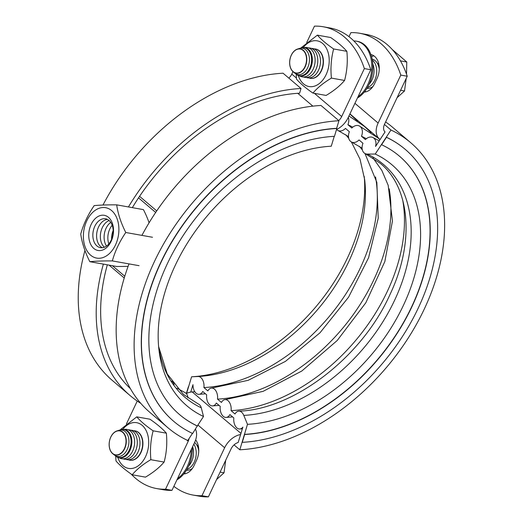 <?xml version="1.0" encoding="UTF-8"?>
<svg xmlns="http://www.w3.org/2000/svg" width="523" height="523" viewBox="0 0 523 523"><rect width="100%" height="100%" fill="white"/><g stroke="black" fill="none" stroke-linecap="round" stroke-linejoin="round"><path stroke-width="0.78" d="M292.958 71.644L291.788 74.116A8.93 6.067 -49.6 0 1 288.814 78.11M338.714 120.545A8.93 6.067 130.4 0 0 341.689 116.557L364.361 68.591A89.289 60.897 -79.9 0 0 344.337 36.956A89.289 60.897 -79.9 0 0 323.279 26.771A89.289 60.897 -79.9 0 0 314.46 26.15L306.726 42.52M323.279 26.771L329.706 27.922A89.289 60.897 100.1 0 1 350.763 38.107A89.289 60.897 100.1 0 1 370.794 69.736L348.122 117.701A17.86 12.134 -49.6 0 1 340.597 126.997A17.86 12.134 -49.6 0 1 336.511 129.508M195.458 429.187A17.86 12.134 -49.6 0 1 196.393 432.057A17.86 12.134 -49.6 0 1 194.641 442.386L171.969 490.352A89.289 60.897 100.1 0 1 163.15 489.724L156.723 488.58A89.289 60.897 -79.9 0 0 165.543 489.201L171.969 490.352M370.794 69.736L364.361 68.591M131.038 473.956A89.289 60.897 -79.9 0 0 135.666 478.395A89.289 60.897 -79.9 0 0 156.723 488.58M137.248 401.043L126.389 424.022M165.543 489.201L188.215 441.235A8.93 6.067 130.4 0 0 189.078 438.536M238.259 442.458A8.93 6.067 130.4 0 0 234.834 444.236A8.93 6.067 130.4 0 0 231.074 448.884L208.396 496.85A89.289 60.897 100.1 0 1 199.583 496.229L193.15 495.078A89.289 60.897 -79.9 0 0 201.97 495.706L208.396 496.85M407.221 76.234L400.795 75.09A89.289 60.897 -79.9 0 0 380.764 43.455A89.289 60.897 -79.9 0 0 359.713 33.276L366.139 34.42A89.289 60.897 100.1 0 1 387.197 44.605A89.289 60.897 100.1 0 1 407.221 76.234L384.549 124.199A8.93 6.067 130.4 0 0 383.673 129.364A8.93 6.067 130.4 0 0 385.02 131.992M201.97 495.706L224.642 447.74A17.86 12.134 -49.6 0 1 232.166 438.444A17.86 12.134 -49.6 0 1 240.652 434.515M194.798 391.707A172.629 117.302 -49.6 0 1 192.183 391.91A17.86 12.134 130.4 0 0 186.253 393.538M380.11 139.484A17.86 12.134 -49.6 0 1 379.41 138.948A17.86 12.134 -49.6 0 1 376.37 133.378A17.86 12.134 -49.6 0 1 378.122 123.055L400.795 75.09M173.865 486.338A89.289 60.897 -79.9 0 0 193.15 495.078M184.534 472.995A16.37 11.166 -79.9 0 0 184.652 473.093A16.37 11.166 -79.9 0 0 185.423 473.681M373.873 55.824A16.37 11.166 -79.9 0 0 371.572 56.732M370.885 54.562A16.37 11.166 100.1 0 1 374.645 56.412A16.37 11.166 100.1 0 1 377.057 78.437L374.605 83.621A16.37 11.166 100.1 0 1 364.302 92.068M365.041 91.139A16.37 11.166 -79.9 0 0 365.152 91.237A16.37 11.166 -79.9 0 0 365.923 91.826M195.654 439.869A16.37 11.166 100.1 0 1 196.55 460.292L194.105 465.477A16.37 11.166 100.1 0 1 183.802 473.923M362.622 124.677A172.629 117.302 -49.6 0 1 362.962 125.174M359.713 33.276A89.289 60.897 -79.9 0 0 350.894 32.648L348.991 36.662M216.574 479.552L224.027 472.818L225.701 460.24M116.943 430.932L118.852 430.324A13.363 9.113 100.1 0 1 127.769 435.241A13.363 9.113 100.1 0 1 127.154 449.59A13.363 9.113 100.1 0 1 114.439 455.075L112.857 453.84A12.369 8.433 -79.9 0 0 124.624 448.767A12.369 8.433 -79.9 0 0 125.193 435.489A12.369 8.433 -79.9 0 0 116.943 430.932A12.369 8.433 -79.9 0 0 110.804 437.012A12.369 8.433 -79.9 0 0 112.857 453.84M124.396 448.642A12.147 8.283 100.1 0 1 112.608 453.441A12.147 8.283 100.1 0 1 110.817 437.097A12.147 8.283 100.1 0 1 122.604 432.299A12.147 8.283 100.1 0 1 124.396 448.642M196.811 445.099A12.147 8.283 100.1 0 1 198.426 446.498M192.431 468.373A14.879 10.146 100.1 0 1 186.417 470.249M193.817 444.132A14.879 10.146 100.1 0 1 194.229 462.129A14.879 10.146 100.1 0 1 186.907 469.419M192.614 446.668A14.879 10.146 100.1 0 1 191.549 461.652A14.879 10.146 100.1 0 1 188.672 465.967M133.587 430.743A14.879 10.146 100.1 0 1 140.654 452.572A14.879 10.146 100.1 0 1 128.41 459.776M130.913 430.266A14.879 10.146 100.1 0 1 137.98 452.094A14.879 10.146 100.1 0 1 125.729 459.299M128.233 429.788A14.879 10.146 100.1 0 1 135.3 451.617A14.879 10.146 100.1 0 1 123.055 458.821M124.441 429.416A14.879 10.146 100.1 0 1 133.555 435.777A14.879 10.146 100.1 0 1 132.62 451.14A14.879 10.146 100.1 0 1 119.368 457.86M120.388 429.834L120.937 429.658A14.448 9.852 100.1 0 1 130.573 434.979A14.448 9.852 100.1 0 1 129.913 450.493A14.448 9.852 100.1 0 1 116.158 456.416L115.707 456.063A14.16 9.656 -79.9 0 0 129.188 450.257A14.16 9.656 -79.9 0 0 129.835 435.044A14.16 9.656 -79.9 0 0 120.388 429.834A14.16 9.656 -79.9 0 0 119.61 430.122M115.08 455.52A14.16 9.656 -79.9 0 0 115.707 456.063M194.595 442.484A14.879 10.146 100.1 0 1 198.753 450.996M220.091 472.119L224.027 472.818M406.521 74.181L406.77 62.002L392.204 49.463M397.075 97.703L404.527 90.963L406.208 78.385M297.443 49.077L299.359 48.469A13.363 9.113 100.1 0 1 308.269 53.385A13.363 9.113 100.1 0 1 307.661 67.735A13.363 9.113 100.1 0 1 294.939 73.22L293.357 71.984A12.369 8.433 -79.9 0 0 305.131 66.911A12.369 8.433 -79.9 0 0 305.694 53.634A12.369 8.433 -79.9 0 0 297.443 49.077A12.369 8.433 -79.9 0 0 291.304 55.157A12.369 8.433 -79.9 0 0 293.357 71.984M304.896 66.787A12.147 8.283 100.1 0 1 293.115 71.586A12.147 8.283 100.1 0 1 291.324 55.242A12.147 8.283 100.1 0 1 303.105 50.443A12.147 8.283 100.1 0 1 304.896 66.787M377.312 63.244A12.147 8.283 100.1 0 1 378.927 64.643M372.932 86.517A14.879 10.146 100.1 0 1 366.917 88.394M372.317 60.067A14.879 10.146 100.1 0 1 374.73 80.274A14.879 10.146 100.1 0 1 367.408 87.563M372.775 63.924A14.879 10.146 100.1 0 1 372.056 79.797A14.879 10.146 100.1 0 1 369.179 84.111M314.094 48.887A14.879 10.146 100.1 0 1 321.161 70.716A14.879 10.146 100.1 0 1 308.91 77.92M311.414 48.41A14.879 10.146 100.1 0 1 318.481 70.239A14.879 10.146 100.1 0 1 306.236 77.443M308.733 47.933A14.879 10.146 100.1 0 1 315.8 69.762A14.879 10.146 100.1 0 1 303.556 76.966M304.948 47.56A14.879 10.146 100.1 0 1 314.055 53.921A14.879 10.146 100.1 0 1 313.12 69.284A14.879 10.146 100.1 0 1 299.869 76.005M300.888 47.979L301.438 47.802A14.448 9.852 100.1 0 1 311.074 53.124A14.448 9.852 100.1 0 1 310.414 68.637A14.448 9.852 100.1 0 1 296.665 74.56L296.208 74.207A14.16 9.656 -79.9 0 0 309.688 68.402A14.16 9.656 -79.9 0 0 310.335 53.189A14.16 9.656 -79.9 0 0 300.888 47.979A14.16 9.656 -79.9 0 0 300.117 48.266M295.587 73.665A14.16 9.656 -79.9 0 0 296.208 74.207M372.141 59.119A14.879 10.146 100.1 0 1 379.26 69.141M400.592 90.263L404.527 90.963M400.448 60.871L406.77 62.002M357.451 97.958A29.765 20.299 -79.9 0 0 372.507 72.272A29.765 20.299 -79.9 0 0 364.466 44.762A29.765 20.299 -79.9 0 0 357.444 41.369L356.372 41.173A29.765 20.299 100.1 0 1 363.393 44.573A29.765 20.299 100.1 0 1 371.578 70.847A29.765 20.299 100.1 0 1 358.033 96.729M353.862 40.957A29.765 20.299 100.1 0 1 356.372 41.173M176.951 479.813A29.765 20.299 -79.9 0 0 192.346 447.237M191.281 449.492A29.765 20.299 100.1 0 1 177.532 478.584M315.591 49.018A14.879 10.146 100.1 0 1 315.722 49.038A14.879 10.146 100.1 0 1 321.423 70.762A14.879 10.146 100.1 0 1 310.492 78.339A14.879 10.146 100.1 0 1 310.361 78.313M298.306 75.541A23.215 15.834 -79.9 0 0 311.27 86.707A23.215 15.834 -79.9 0 0 326.084 74.724A23.215 15.834 -79.9 0 0 324.397 45.246A23.215 15.834 -79.9 0 0 303.32 47.449M300.79 48.011L317.383 35.152C321.083 39.441 326.502 44.043 333.641 48.966C331.17 58.308 330.418 67.964 331.399 77.927L331.412 78.097C323.56 82.791 317.402 87.786 312.95 93.087C305.707 88.112 300.228 83.451 296.502 79.117L296.188 74.194M312.95 93.087L326.11 95.434C333.962 90.741 340.12 85.746 344.572 80.444L344.618 80.281C347.089 70.938 347.841 61.283 346.86 51.319C343.153 47.018 337.753 42.415 330.66 37.519L317.383 35.152M346.86 51.319L333.641 48.966M344.572 80.444L331.412 78.097M135.084 430.874A14.879 10.146 100.1 0 1 135.222 430.893A14.879 10.146 100.1 0 1 140.922 452.617A14.879 10.146 100.1 0 1 129.992 460.194A14.879 10.146 100.1 0 1 129.861 460.168M117.806 457.396A23.215 15.834 -79.9 0 0 130.77 468.562A23.215 15.834 -79.9 0 0 145.584 456.579A23.215 15.834 -79.9 0 0 143.89 427.095A23.215 15.834 -79.9 0 0 122.82 429.305M132.201 474.773L145.472 477.139C153.422 472.413 159.626 467.392 164.072 462.07L150.748 459.691C142.844 464.398 136.66 469.425 132.201 474.773C125.108 469.883 119.702 465.28 115.995 460.972L115.681 456.049M164.157 461.979C166.595 452.702 167.327 443.105 166.36 433.175C162.633 428.84 157.148 424.186 149.911 419.204L136.751 416.857C140.484 421.211 145.943 425.866 153.141 430.821C150.676 440.131 149.924 449.728 150.879 459.606M119.97 429.978L136.751 416.857M166.36 433.175L153.141 430.821M94.166 205.624C99.906 205.049 107.411 204.794 116.688 204.853C117.95 213.75 120.976 222.968 125.775 232.5C119.525 241.659 115.047 251.132 112.34 260.918C103.064 260.859 95.559 261.114 89.819 261.69C85.027 252.158 81.993 242.94 80.738 234.043C83.445 224.249 87.923 214.776 94.166 205.624M111.667 210.612A25.594 17.455 -79.9 0 0 86.831 220.726A25.594 17.455 -79.9 0 0 90.61 255.172A25.594 17.455 -79.9 0 0 115.446 245.058A25.594 17.455 -79.9 0 0 111.667 210.612M96.984 245.987A14.664 9.996 100.1 0 1 94.82 226.256A14.664 9.996 100.1 0 1 109.046 220.464A14.664 9.996 100.1 0 1 111.209 240.194A14.664 9.996 100.1 0 1 96.984 245.987M93.794 248.438A17.86 12.179 100.1 0 1 91.159 224.406A17.86 12.179 100.1 0 1 108.483 217.346A17.86 12.179 100.1 0 1 111.118 241.378A17.86 12.179 100.1 0 1 93.794 248.438M102.358 247.732A14.664 9.996 100.1 0 1 100.73 246.66A14.664 9.996 100.1 0 1 97.206 230.8A14.664 9.996 100.1 0 1 107.418 219.392M104.384 247.242A14.664 9.996 100.1 0 1 100.671 232.807A14.664 9.996 100.1 0 1 109.144 220.549M106.529 246.078A14.664 9.996 100.1 0 1 110.752 222.386M108.843 243.914A14.664 9.996 100.1 0 1 112.184 225.217M111.602 239.299A14.664 9.996 100.1 0 1 113.171 230.499M128.102 266.364A68.827 7.263 -175.6 0 1 116.557 266.455L89.819 261.69M139.079 265.691L112.34 260.918M149.081 222.791A68.827 39.506 50.9 0 0 143.426 209.625L116.688 204.853M152.513 237.272L125.775 232.5M174.113 384.68A8.93 6.439 -64.9 0 0 172.283 381.607A8.93 6.439 -64.9 0 0 171.492 381.064M187.934 397.938A8.93 6.439 -64.9 0 0 185.842 393.139A8.93 6.439 -64.9 0 0 184.782 392.459L177.068 388.216M179.552 414.569A169.648 115.282 130.4 0 0 197.315 425.951L203.512 416.478L201.283 407.816A8.93 6.439 -64.9 0 0 199.44 404.704A8.93 6.439 -64.9 0 0 198.38 404.024L183.468 394.46L167.249 373.952L158.619 346.566M128.436 206.945A187.214 127.213 130.4 0 1 301.013 88.485L299.601 93.192A181.854 123.572 130.4 0 0 132.332 207.644M107.333 264.815A181.854 123.572 130.4 0 0 130.417 388.661M173.767 421.375A178.578 121.349 130.4 0 1 173.682 421.303A178.578 121.349 130.4 0 1 168.066 248.196A178.578 121.349 130.4 0 1 336.655 128.325L338.943 120.741L320.978 105.463A187.214 127.213 130.4 0 0 141.923 235.383M129.011 263.893A187.214 127.213 130.4 0 0 150.127 412.601L168.092 427.879A187.214 127.213 130.4 0 0 187.783 440.51L192.438 433.404M338.943 120.741A187.214 127.213 130.4 0 0 162.202 246.405A187.214 127.213 130.4 0 0 168.092 427.879M334.243 136.326L331.268 146.211A158.234 107.522 130.4 0 0 158.953 349.867A158.234 107.522 130.4 0 0 203.512 416.478M301.013 88.485L283.054 73.207A187.214 127.213 130.4 0 0 102.985 205.042M84.955 250.471A187.214 127.213 130.4 0 0 112.203 380.345L130.168 395.623A187.214 127.213 130.4 0 0 140.792 403.357M103.377 264.108A187.214 127.213 130.4 0 0 130.168 395.623M188.613 386.674A169.648 115.282 130.4 0 1 188.404 386.687L186.593 393.381L191.595 376.789L198.054 376.501A8.93 5.511 86.9 0 1 200.865 377.573A8.93 5.511 86.9 0 1 203.924 387.563L207.86 390.91A8.93 5.511 86.9 0 1 211.625 388.066A8.93 5.511 86.9 0 1 214.463 389.138A8.93 5.511 86.9 0 1 217.522 399.127L221.419 402.442A8.93 5.511 86.9 0 1 225.178 399.598A8.93 5.511 86.9 0 1 228.021 400.664A8.93 5.511 86.9 0 1 231.081 410.66L235.017 414.007A8.93 5.511 86.9 0 1 238.776 411.163A8.93 5.511 86.9 0 1 241.619 412.229A8.93 5.511 86.9 0 1 243.796 415.406L247.484 424.323A158.234 107.522 130.4 0 0 403.298 305.589A158.234 107.522 130.4 0 0 375.239 154.056L367.323 154.082A8.93 6.439 115.1 0 1 365.231 153.638A8.93 6.439 115.1 0 1 364.178 152.958A8.93 6.439 115.1 0 1 362.982 143.295L359.046 139.948A8.93 6.439 115.1 0 1 351.633 142.073A8.93 6.439 115.1 0 1 350.58 141.393A8.93 6.439 115.1 0 1 349.384 131.731L345.487 128.416A8.93 6.439 115.1 0 1 338.074 130.541A8.93 6.439 115.1 0 1 337.021 129.861A8.93 6.439 115.1 0 1 336.603 129.462M238.174 442.484L242.881 427.101A8.93 5.511 86.9 0 1 239.73 428.991A8.93 5.511 86.9 0 1 236.893 427.925A8.93 5.511 86.9 0 1 233.833 417.929L229.898 414.582A8.93 5.511 86.9 0 1 226.132 417.426A8.93 5.511 86.9 0 1 223.295 416.36A8.93 5.511 86.9 0 1 220.235 406.364L216.339 403.056A8.93 5.511 86.9 0 1 212.573 405.9A8.93 5.511 86.9 0 1 209.736 404.828A8.93 5.511 86.9 0 1 206.677 394.832L202.741 391.492A8.93 5.511 86.9 0 1 198.975 394.335A8.93 5.511 86.9 0 1 196.138 393.263A8.93 5.511 86.9 0 1 192.98 384.667L190.751 392.08M348.292 117.335A8.93 6.439 115.1 0 1 347.913 124.716L351.802 128.024A8.93 6.439 115.1 0 1 359.216 125.899A8.93 6.439 115.1 0 1 360.269 126.579A8.93 6.439 115.1 0 1 361.465 136.242L365.4 139.589A8.93 6.439 115.1 0 1 372.814 137.464A8.93 6.439 115.1 0 1 373.867 138.144A8.93 6.439 115.1 0 1 375.534 146.479L385.065 131.92L384.588 131.515M352.731 127.181A162.954 110.732 130.4 0 0 347.913 124.716M366.342 138.739A162.954 110.732 130.4 0 0 361.465 136.242M247.484 424.323L239.809 449.793A187.214 127.213 130.4 0 0 416.55 324.123A187.214 127.213 130.4 0 0 410.66 142.655L392.695 127.377A187.214 127.213 130.4 0 0 385.614 121.957M384.431 124.461L390.962 130.018L375.239 154.056M410.66 142.655A187.214 127.213 130.4 0 0 390.962 130.018M239.809 449.793L234.049 444.89M231.081 410.66A158.489 107.699 130.4 0 0 402.69 200.015M217.522 399.127A158.489 107.699 130.4 0 0 389.197 188.836M203.924 387.563A158.489 107.699 130.4 0 0 375.54 176.924M191.595 376.789A158.234 107.522 130.4 0 0 364.243 176.434M336.655 128.325L336.825 128.468A178.578 121.349 130.4 0 0 168.229 248.34A178.578 121.349 130.4 0 0 173.852 421.446A178.578 121.349 130.4 0 0 192.634 433.495L197.315 425.951M336.825 128.468L334.459 136.313A169.648 115.282 130.4 0 0 174.296 250.19A169.648 115.282 130.4 0 0 179.631 414.641A169.648 115.282 130.4 0 0 197.478 426.088M386.445 137.32L381.6 144.727L386.445 137.32A178.578 121.349 130.4 0 1 405.233 149.369A178.578 121.349 130.4 0 1 410.856 322.475A178.578 121.349 130.4 0 1 242.26 442.347L244.627 434.502A169.648 115.282 130.4 0 0 404.789 320.619A169.648 115.282 130.4 0 0 399.448 156.174A169.648 115.282 130.4 0 0 381.6 144.727M244.627 434.502L244.457 434.358A169.648 115.282 130.4 0 0 404.586 320.547A169.648 115.282 130.4 0 0 399.369 156.102M405.148 149.297A178.578 121.349 130.4 0 0 405.07 149.232A178.578 121.349 130.4 0 0 386.281 137.176M244.457 434.358L242.26 442.347M188.404 386.687L186.351 393.492M341.689 116.557L314.401 93.349M296.41 78.045L291.788 74.116M156.717 210.906L139.563 196.315M124.781 276.236L112.419 265.717M109.098 265.128L124.239 278.007M138.53 197.864L155.677 212.449M186.816 440.046L188.215 441.235M297.757 93.303L312.852 106.136M240.985 433.41L192.183 391.91M378.122 123.055L354.914 103.319M197.923 425.016L224.642 447.74M158.619 346.592A152.991 103.959 130.4 0 0 201.283 407.816M198.054 376.501A152.991 103.959 130.4 0 0 364.662 179.585L360.014 159.182L351.371 141.936M243.796 415.406A152.991 103.959 130.4 0 0 394.453 300.601A152.991 103.959 130.4 0 0 367.323 154.082M130.149 388.19L128.449 386.739M379.41 138.948L349.926 113.877M345.795 134.784L348.743 138.32M359.373 146.329L362.341 149.885M364.969 153.501L376.848 182.403L378.227 218.261L368.565 257.774L348.56 297.175L319.991 332.791L285.447 361.373L248.131 380.339L211.625 388.066M372.951 157.881L381.842 170.42L388.184 185.332L392.446 221.033L384.83 261.578L365.819 302.784L337.211 340.506L301.81 371.016L263.134 391.341L225.178 399.598M365.231 153.638L380.143 163.196C409.764 187.071 415.242 241.208 390.138 294.194C362.197 357.242 293.54 409.627 238.776 411.163M379.24 140.818L372.814 137.464M379.992 139.674L378.116 138.026L359.216 125.899M371.029 132.626L364.557 126.501L348.926 115.988M357.451 121.081L349.861 114.014M205.48 393.819L198.975 394.335M219.078 405.384L212.573 405.9M232.637 416.909L226.132 417.426M242.365 428.827L239.73 428.991M362.079 148.153L351.633 142.073M348.481 136.595L338.074 130.541"/></g></svg>
